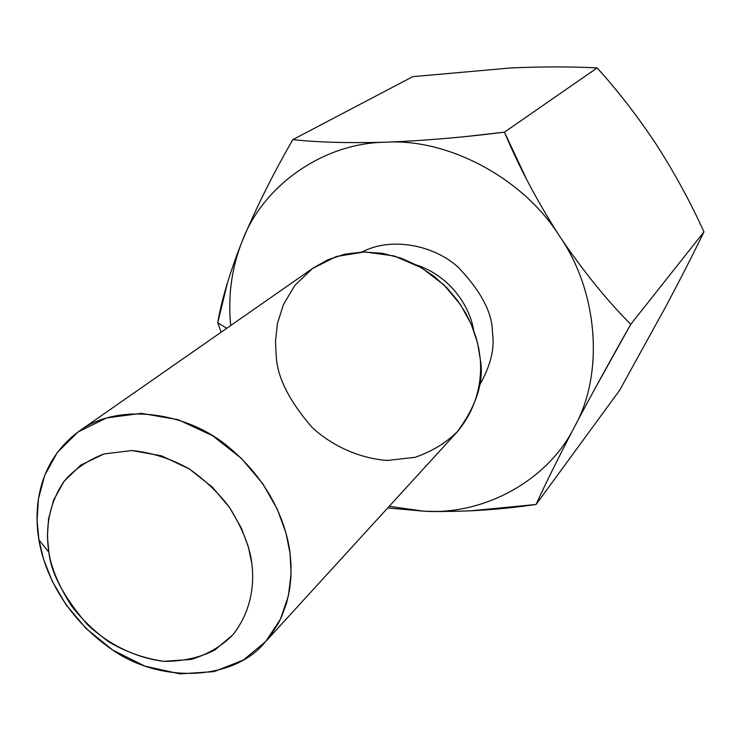 <?xml version="1.0" encoding="UTF-8"?>
<svg xmlns="http://www.w3.org/2000/svg" width="741" height="741" viewBox="0 0 741 741"><rect width="100%" height="100%" fill="white"/><g stroke="black" fill="none" stroke-linecap="round" stroke-linejoin="round"><path stroke-width="1.11" d="M580.12 416.192L574.46 426.918C604.008 374.872 598.7 292.612 559.696 236.379C582.972 270.808 606.657 300.124 630.748 324.326L703.95 231.887C693.307 253.839 680.775 278.394 666.363 305.551L666.335 305.598C680.766 278.421 693.298 253.848 703.95 231.887C690.723 202.645 674.903 173.598 656.498 144.754C637.862 116.643 618.087 91.032 597.153 67.931L504.454 132.157L526.832 179.804M235.721 257.951L242.372 240.76C231.674 267.529 227.793 295.789 230.72 325.521C227.793 295.807 231.674 267.566 242.353 240.806C229.627 273.059 221.429 300.374 217.743 322.733L226.718 328.309L217.743 322.733L221.198 332.153L217.743 322.733L227.654 282.08M441.506 511.586L424.028 511.197C483.243 515.347 547.784 481.02 574.46 426.918C557.825 458.836 545.015 484.688 536.058 504.473L619.615 390.303L666.335 305.598L619.615 390.303L536.058 504.473L469.998 510.892M469.581 136.122L504.454 132.157L597.153 67.931C618.068 91.023 637.844 116.615 656.47 144.708L656.498 144.754C674.903 173.598 690.723 202.645 703.95 231.887L630.748 324.326L594.541 389.405M424.028 511.197L387.728 507.955L424.028 511.197L389.201 506.335L424.028 511.197M559.696 236.379C598.691 292.593 604.008 374.826 574.479 426.872C591.688 394.286 610.436 360.098 630.748 324.326C606.657 300.124 582.972 270.808 559.696 236.379C523.655 178.386 448.036 138.15 385.802 142.216C322.863 142.791 262.749 186.121 242.372 240.76C256.395 207.332 273.216 173.607 292.834 139.614L412.746 76.666L292.834 139.614C317.333 142.337 348.316 143.208 385.802 142.216L401.724 141.54M597.153 67.931C571.292 66.56 542.458 66.57 510.66 67.959L412.746 76.666L510.706 67.95C542.486 66.57 571.302 66.56 597.153 67.931M362.182 251.986C391.128 236.592 433.828 244.956 458.253 267.297C481.178 291.37 492.57 313.174 492.422 332.69C494.951 348.335 490.588 365.98 479.334 385.635C490.588 365.98 494.951 348.335 492.422 332.69C492.57 313.174 481.178 291.37 458.253 267.297C433.828 244.956 391.128 236.592 362.182 251.986M48.887 552.277C51.148 567.569 58.502 585.177 70.96 605.101C80.871 618.374 93.57 630.674 109.047 642.021C126.09 652.024 144.31 658.462 163.705 661.324C182.823 661.481 199.903 657.684 214.955 649.931L232.841 634.842C251.523 611.158 254.45 584.14 251.847 563.549C250.06 547.553 242.687 528.954 229.729 507.742C219.28 493.636 205.813 480.696 189.316 468.933C171.18 458.762 152.062 452.631 131.954 450.537L103.999 453.955C87.355 460.383 74.044 469.516 64.05 481.354C47.155 506.14 45.757 532.557 48.887 552.277L47.396 536.521L48.545 518.885L53.63 500.036L64.05 481.354L80.834 465.061L103.999 453.955L131.954 450.537L161.584 455.854L189.316 468.933L212.435 487.207L229.729 507.742L241.409 528.157L248.392 546.978L251.847 563.549C254.45 584.14 251.523 611.158 232.841 634.842C221.994 645.948 208.147 654.136 191.28 659.425L163.705 661.324C134.63 657.776 107.25 643.401 87.327 624.487C63.902 597.329 51.083 573.265 48.887 552.277L38.958 539.985C33.864 511.105 36.309 462.616 79.167 431.16C116.633 402.817 185.565 410.634 228.524 446.98C271.567 482.697 286.61 525.545 290.055 553.268L291.018 564.753L290.944 577.007L289.536 589.919L286.508 603.294L281.524 616.836L278.218 623.552L269.78 636.575L264.611 642.734C234.193 679.793 161.77 684.628 111.882 649.487C62.327 615.225 43.682 568.977 38.958 539.985L43.608 559.399L52.24 581.24L66.069 604.795L86.132 628.563L112.752 650.061L144.912 666.15L179.943 673.865L214.01 671.633L243.391 660.046L265.723 641.502L280.441 619.18L288.397 595.884L291.083 573.562L290.055 553.268L285.887 532.668L277.31 509.262L262.879 483.892L241.399 458.383L212.658 435.745L178.146 419.684L141.327 413.348L106.685 417.896L78.064 431.938L57.409 452.306L44.645 475.518L38.449 498.841L37.078 520.59L38.958 539.985L48.887 552.277M264.611 642.734L457.123 431.966C476.602 405.605 484.318 381.319 480.27 359.107L478.843 348.918L476.176 337.822L471.961 325.91L465.885 313.397L457.651 300.596L447.027 287.999L433.93 276.217L418.498 266.019L401.122 258.164L382.495 253.329L363.479 251.949L345.056 254.135L328.124 259.646L313.341 267.927L79.167 431.16M480.27 359.107C481.993 379.475 477.889 406.503 458.058 430.938C446.666 442.488 432.355 451.278 415.136 457.317L387.256 460.457C358.088 458.225 331.097 445.119 311.841 427.149C289.398 401.103 277.551 377.669 276.282 356.847L275.476 341.203L277.43 323.585L283.414 304.588L294.761 285.526L312.415 268.585L336.257 256.534L364.563 251.931L394.156 255.941L421.499 267.742L443.942 284.915L460.448 304.57L471.304 324.354L477.519 342.768L480.27 359.107M473.545 329.921C470.702 310.553 453.677 277.523 416.664 265.028C453.677 277.523 470.702 310.553 473.545 329.921M385.802 142.216C348.316 143.208 317.333 142.337 292.834 139.614C273.216 173.607 256.395 207.332 242.372 240.76C262.749 186.121 322.863 142.791 385.802 142.216M559.659 236.333C537.382 201.589 518.978 166.864 504.454 132.157C463.875 137.307 424.343 140.66 385.866 142.216C448.064 138.178 523.618 178.377 559.659 236.333M424.084 511.197C460.596 512.272 497.915 510.03 536.058 504.473C545.015 484.688 557.825 458.836 574.46 426.918C547.794 481.002 483.28 515.328 424.084 511.197"/></g></svg>
